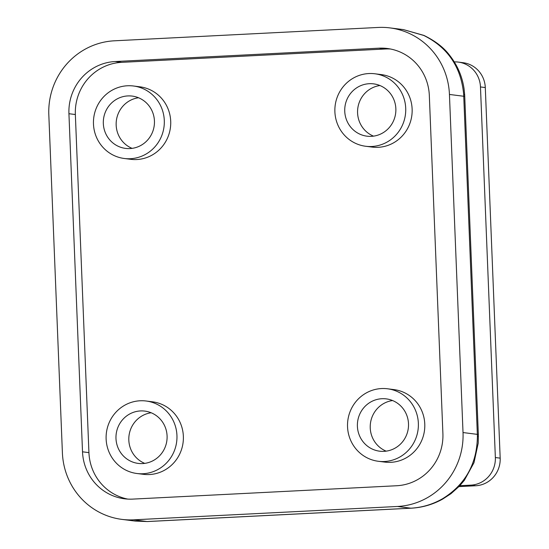 <?xml version="1.0" encoding="UTF-8"?>
<svg xmlns="http://www.w3.org/2000/svg" width="549" height="549" viewBox="0 0 549 549"><rect width="100%" height="100%" fill="white"/><g stroke="black" fill="none" stroke-linecap="round" stroke-linejoin="round"><path stroke-width="0.82" d="M62.401 452.829A70.581 68.426 -82.8 0 0 121.912 519.388A70.581 68.426 -82.8 0 0 133.627 519.828L397.449 506.473A70.581 68.426 -82.8 0 0 463.02 432.55L449.439 94.449A70.581 68.426 -82.8 0 0 389.927 27.896A70.581 68.426 -82.8 0 0 378.206 27.45L114.391 40.804A70.581 68.426 -82.8 0 0 48.82 114.734L62.401 452.829M82.515 451.813A49.822 48.298 -82.8 0 0 124.527 498.794A49.822 48.298 -82.8 0 0 132.796 499.103L396.618 485.748A49.822 48.298 -82.8 0 0 442.899 433.566L429.325 95.471A49.822 48.298 -82.8 0 0 387.313 48.49A49.822 48.298 -82.8 0 0 379.043 48.175L115.221 61.529A49.822 48.298 -82.8 0 0 68.934 113.712L82.515 451.813L88.931 452.623L75.35 114.528A49.822 48.298 97.2 0 1 121.638 62.346L385.46 48.991A49.822 48.298 97.2 0 1 390.504 49.005M135.342 521.09L147.07 521.536L133.627 519.828M397.449 506.473L410.885 508.182A33.215 8.029 87.1 0 0 411.235 508.196L147.42 521.55A33.215 8.029 87.1 0 1 147.07 521.536L410.885 508.182C421.893 507.592 432.392 504.476 442.391 498.835C465.367 484.678 477.033 463.809 477.404 436.222L477.349 434.369L463.02 432.55M442.391 498.835A33.215 0.721 61.2 0 1 442.473 499.206L450.997 493.675L459.465 486.085L464.392 480.251L473.979 462.718L478.213 443.173L478.351 434.664A33.215 1.393 -2.3 0 0 477.349 434.369L463.672 94.414C461.105 67.088 447.806 47.434 423.78 35.459L403.433 29.605L389.927 27.896M477.404 436.222A33.215 0.597 -1.1 0 1 478.399 436.352M423.78 35.459A33.215 0.522 -65.8 0 1 423.849 35.39L403.433 29.605M463.672 94.414A33.215 2.182 -3.5 0 1 464.68 94.881L478.351 434.664M458.243 62.085L463.068 62.696A26.366 25.556 97.2 0 1 485.295 87.559L480.471 86.948A26.366 25.556 -82.8 0 0 458.243 62.085A26.366 25.556 -82.8 0 0 454.284 61.9M480.471 86.948L495.356 457.53A26.366 25.556 -82.8 0 1 470.864 485.144L459.822 485.707M485.295 87.559L500.18 458.147A26.366 25.556 97.2 0 1 475.688 485.755L458.971 486.606M127.745 499.089A49.822 48.298 97.2 0 1 88.931 452.623M136.934 473.506L143.351 474.315A36.536 35.417 -82.8 0 0 183.359 436.277A36.536 35.417 -82.8 0 0 152.553 401.827L146.137 401.01A36.536 35.417 -82.8 0 0 106.129 439.049A36.536 35.417 -82.8 0 0 136.934 473.506A36.536 35.417 -82.8 0 0 176.943 435.467A36.536 35.417 -82.8 0 0 146.137 401.01M378.35 461.284L384.767 462.093A36.536 35.417 -82.8 0 0 424.775 424.054A36.536 35.417 -82.8 0 0 393.969 389.605L387.553 388.788A36.536 35.417 -82.8 0 0 347.544 426.827A36.536 35.417 -82.8 0 0 378.35 461.284A36.536 35.417 -82.8 0 0 418.359 423.245A36.536 35.417 -82.8 0 0 387.553 388.788M365.703 146.267L372.119 147.084A36.536 35.417 -82.8 0 0 412.127 109.045A36.536 35.417 -82.8 0 0 381.315 74.595L374.898 73.779A36.536 35.417 -82.8 0 0 334.89 111.818A36.536 35.417 -82.8 0 0 365.703 146.267A36.536 35.417 -82.8 0 0 405.711 108.228A36.536 35.417 -82.8 0 0 374.898 73.779M124.287 158.489L130.703 159.306A36.536 35.417 -82.8 0 0 170.712 121.267A36.536 35.417 -82.8 0 0 139.899 86.817L133.482 86.001A36.536 35.417 -82.8 0 0 93.474 124.04A36.536 35.417 -82.8 0 0 124.287 158.489A36.536 35.417 -82.8 0 0 164.295 120.451A36.536 35.417 -82.8 0 0 133.482 86.001M140.482 410.933A26.366 25.556 -82.8 0 0 115.99 436.29A26.366 25.556 -82.8 0 0 138.218 463.411A26.366 25.556 -82.8 0 0 142.596 463.576A26.366 25.556 -82.8 0 0 167.081 438.226A26.366 25.556 -82.8 0 0 144.854 411.105A26.366 25.556 -82.8 0 0 140.482 410.933M151.167 412.766A26.366 25.556 -82.8 0 0 129.015 435.666A26.366 25.556 -82.8 0 0 144.744 463.377M381.898 398.718A26.366 25.556 -82.8 0 0 357.406 424.068A26.366 25.556 -82.8 0 0 379.634 451.189A26.366 25.556 -82.8 0 0 384.012 451.353A26.366 25.556 -82.8 0 0 408.497 426.003A26.366 25.556 -82.8 0 0 386.276 398.883A26.366 25.556 -82.8 0 0 381.898 398.718M392.583 400.544A26.366 25.556 -82.8 0 0 370.431 423.444A26.366 25.556 -82.8 0 0 386.16 451.154M369.244 83.702A26.366 25.556 -82.8 0 0 344.751 109.059A26.366 25.556 -82.8 0 0 366.979 136.179A26.366 25.556 -82.8 0 0 371.357 136.344A26.366 25.556 -82.8 0 0 395.85 110.987A26.366 25.556 -82.8 0 0 373.622 83.867A26.366 25.556 -82.8 0 0 369.244 83.702M379.929 85.534A26.366 25.556 -82.8 0 0 357.776 108.434A26.366 25.556 -82.8 0 0 373.505 136.138M127.828 95.924A26.366 25.556 -82.8 0 0 103.336 121.281A26.366 25.556 -82.8 0 0 125.563 148.402A26.366 25.556 -82.8 0 0 129.941 148.566A26.366 25.556 -82.8 0 0 154.434 123.209A26.366 25.556 -82.8 0 0 132.206 96.089A26.366 25.556 -82.8 0 0 127.828 95.924M138.513 97.756A26.366 25.556 -82.8 0 0 116.361 120.656A26.366 25.556 -82.8 0 0 132.089 148.36M411.235 508.196L411.235 508.196C422.284 507.571 432.694 504.579 442.473 499.206M449.439 94.449L463.768 96.267A33.215 1.393 -2.3 0 1 464.77 96.562M475.688 485.755L470.864 485.144M500.18 458.147L495.356 457.53M68.934 113.712L75.35 114.528M115.221 61.529L121.638 62.346M379.043 48.175L385.46 48.991M135.418 521.104L121.912 519.388M147.42 521.55L135.411 521.104M464.68 94.881L464.063 88.835C462.244 76.455 457.489 65.345 449.782 55.504C443.969 47.653 435.33 40.949 423.849 35.39"/></g></svg>
